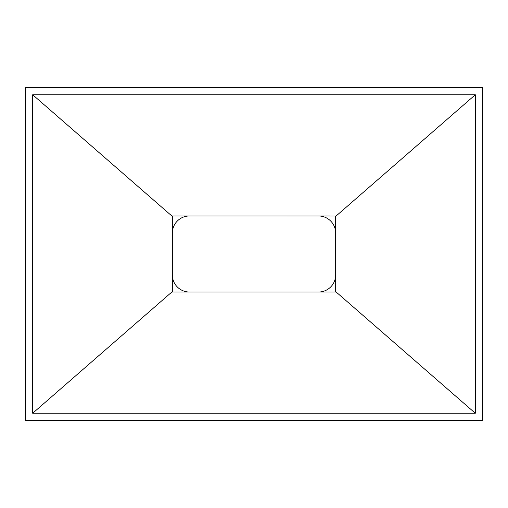 <?xml version="1.0" encoding="UTF-8"?>
<svg xmlns="http://www.w3.org/2000/svg" width="508" height="508" viewBox="0 0 508 508"><rect width="100%" height="100%" fill="white"/><g stroke="black" fill="none" stroke-linecap="round" stroke-linejoin="round"><path stroke-width="0.76" d="M189.313 215.957A17.177 17.177 0 0 0 172.333 233.134L172.333 274.866A17.177 17.177 0 0 0 189.509 292.043L318.491 292.043A17.177 17.177 0 0 0 335.667 275.076M335.661 232.702A17.177 17.177 0 0 0 319.145 215.97M482.6 87.567L25.4 87.567L25.4 420.434L482.6 420.434L482.6 87.567M32.683 413.252L32.683 94.748L475.317 94.748L475.317 413.252L32.683 413.252L172.333 291.598L172.333 215.957L335.661 215.97L335.661 216.402L475.317 94.748M32.683 94.748L172.333 216.402M475.317 413.252L335.667 291.598L335.667 292.043L172.333 292.043L172.333 291.598M335.661 216.402L335.667 291.598"/></g></svg>
